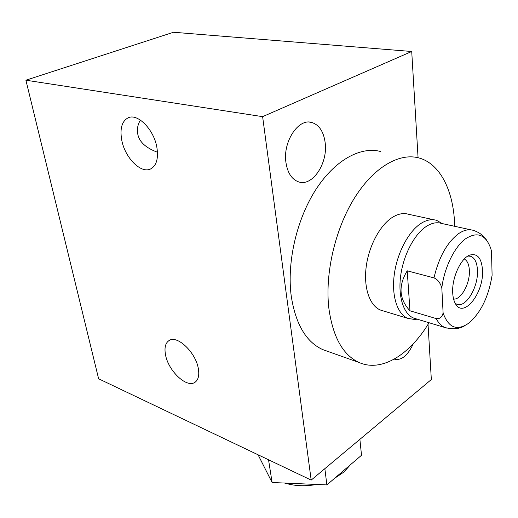 <?xml version="1.0" encoding="UTF-8"?>
<svg xmlns="http://www.w3.org/2000/svg" width="518" height="518" viewBox="0 0 518 518"><rect width="100%" height="100%" fill="white"/><g stroke="black" fill="none" stroke-linecap="round" stroke-linejoin="round"><path stroke-width="0.78" d="M470.998 229.862L441.381 223.4C436.752 221.969 431.766 222.954 426.418 226.36C414.432 234.065 403.412 254.979 400.66 275.822C397.863 296.678 403.619 314.212 413.752 318.123L415.96 318.79M442.23 223.582L436.609 220.351C431.792 218.874 426.612 219.885 421.063 223.368C408.579 231.306 397.112 252.939 394.276 274.54C391.388 296.154 397.435 314.329 408.003 318.415L414.29 319.412L417.372 319.211M434.052 219.8L408.572 214.284C403.658 212.794 398.4 213.733 392.799 217.1C380.199 224.76 368.803 245.83 366.174 266.951C363.494 288.086 369.833 305.97 380.62 310.107L382.97 310.819M492.1 275.304L491.504 251.262L490.74 248.433C485.631 234.369 477.11 231.242 465.158 239.051C454.189 247.416 444.237 268.046 441.815 287.898L443.104 312.963C448.504 327.952 457.135 331.293 468.991 322.992C480.918 312.542 488.623 296.646 492.1 275.304M452.706 292.799C452.933 297.228 453.813 300.816 455.354 303.561C463.357 319.101 483.948 293.11 482.523 270.351C481.623 257.912 477.266 252.862 469.463 255.199C460.554 258.624 451.754 278.198 452.706 292.799M453.6 299.067C461.065 299.993 470.137 283.385 469.366 270.506C469.062 264.517 467.372 260.677 464.29 258.987M443.104 312.963C442.035 317.243 439.743 319.114 436.214 318.576L409.978 310.794L407.219 270.823C398.141 285.729 399.061 299.054 409.978 310.794M486.305 239.685C483.313 235.34 479.001 232.232 473.374 230.38C468.874 228.969 463.986 230.031 458.708 233.566C447.17 242.269 438.921 257.038 433.967 277.881L407.219 270.823M433.967 277.881C437.665 279.442 440.281 282.783 441.815 287.898M454.694 226.301L454.603 223.608C453.328 190.456 439.989 163.423 418.712 157.893C399.041 152.59 373.381 167.456 354.208 198.459C335.062 229.429 324.903 273.653 328.813 307.919C332.75 336.784 342.825 354.972 359.039 362.47C381.591 372.604 410.01 354.558 429.04 322.733M380.497 151.47C360.34 146.154 334.466 160.36 315.449 190.203C296.464 220.02 286.784 262.73 291.226 296.063C295.616 324.151 306.112 341.997 322.708 349.585L327.57 351.308M428.036 324.365L431.339 379.539L311.182 480.102L262.62 116.654L411.719 51.496L418.071 157.731M285.923 162.361C282.737 141.777 298.374 118.091 311.745 122.455C319.256 124.896 323.737 131.734 325.2 142.968C327.907 163.513 312.399 186.771 298.679 181.902C291.809 179.474 287.555 172.954 285.923 162.361M413.312 343.745C407.698 355.698 401.346 360.819 394.256 359.11L394.243 359.103M262.62 116.654L25.9 80.206L173.511 32.258L411.719 51.496M311.182 480.102L98.621 378.775L25.9 80.206M121.756 140.197C119.729 128.548 121.918 121.057 128.322 117.728C137.827 113.189 153.982 129.733 156.87 147.345C158.599 158.676 156.442 165.909 150.408 169.049C140.754 173.75 124.942 157.608 121.756 140.197M165.527 354.869C164.18 347.591 165.443 342.767 169.321 340.391C177.493 335.036 195.843 352.622 198.336 368.596C199.495 375.615 198.245 380.257 194.593 382.53C186.215 387.963 168.272 370.635 165.527 354.869M140.384 120.079C137.704 124.728 136.817 129.286 137.717 133.748C138.999 141.647 145.584 147.818 157.478 152.26M258.074 454.785L272.099 482.504L326.877 484.919L361.519 455.264L359.88 439.342M268.538 459.77L272.099 482.504M324.851 468.667L326.877 484.919M455.264 303.393L456.798 304.234C465.708 308.339 478.444 287.14 477.466 270.409C477.091 262.717 474.864 258.009 470.784 256.3L467.903 256.021M436.214 318.576C438.526 323.115 441.459 326.107 445.027 327.557L446.95 328.159M380.62 310.107L408.003 318.415M465.099 325.518C459.965 328.917 453.276 329.597 445.027 327.557L413.752 318.123M322.708 349.585L359.039 362.47M311.745 122.455L309.453 122.106M194.593 382.53L195.37 382.019M350.382 464.801L343.984 471.956M343.706 472.196L334.693 478.231M316.563 484.459C305.277 486.538 294.69 486.072 284.809 483.067M265.669 469.794L263.39 465.3"/></g></svg>
